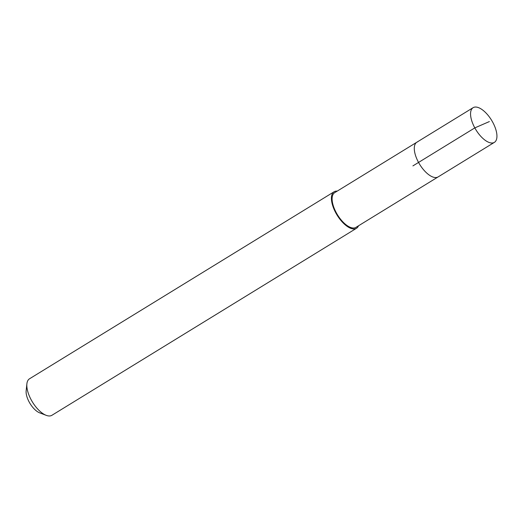 <?xml version="1.0" encoding="UTF-8"?>
<svg xmlns="http://www.w3.org/2000/svg" width="523" height="523" viewBox="0 0 523 523"><rect width="100%" height="100%" fill="white"/><g stroke="black" fill="none" stroke-linecap="round" stroke-linejoin="round"><path stroke-width="0.78" d="M474.028 107.267A20.345 9.172 -121.5 0 1 492.136 121.186A20.345 9.172 -121.5 0 1 494.392 142.361A20.345 9.172 -121.5 0 1 493.47 142.779A20.345 9.172 -121.5 0 1 475.355 128.861A20.345 9.172 -121.5 0 1 473.106 107.686A20.345 9.172 -121.5 0 1 474.028 107.267M437.208 177.323A20.345 9.172 58.5 0 0 438.13 176.905A20.345 9.172 -121.5 0 1 437.208 177.323A20.345 9.172 -121.5 0 1 419.093 163.405A20.345 9.172 -121.5 0 1 416.838 142.23A20.345 9.172 58.5 0 0 419.093 163.405A20.345 9.172 58.5 0 0 437.208 177.323M417.759 141.811A20.345 9.172 -121.5 0 0 416.838 142.23L334.655 192.693A20.345 9.172 58.5 0 0 336.91 213.868A20.345 9.172 58.5 0 0 355.019 227.786A20.345 9.172 58.5 0 0 355.941 227.368L494.392 142.361M358.51 225.786A21.41 9.656 -121.5 0 1 356.503 228.276A21.41 9.656 -121.5 0 1 355.535 228.721A21.41 9.656 -121.5 0 1 336.466 214.07A21.41 9.656 -121.5 0 1 334.092 191.784A21.41 9.656 -121.5 0 1 335.066 191.34A21.41 9.656 -121.5 0 1 337.224 191.117M334.092 191.784L29.51 378.796A21.41 9.656 58.5 0 0 26.889 383.843A21.41 9.656 58.5 0 0 46.227 415.34A21.41 9.656 58.5 0 0 50.947 415.733A21.41 9.656 58.5 0 0 51.921 415.288L356.503 228.276M26.889 383.843L26.15 390.805A14.99 6.76 58.5 0 0 39.689 412.85L46.227 415.34M489.378 121.565L474.812 127.893L412.915 165.896M416.838 142.23L473.106 107.686"/></g></svg>
